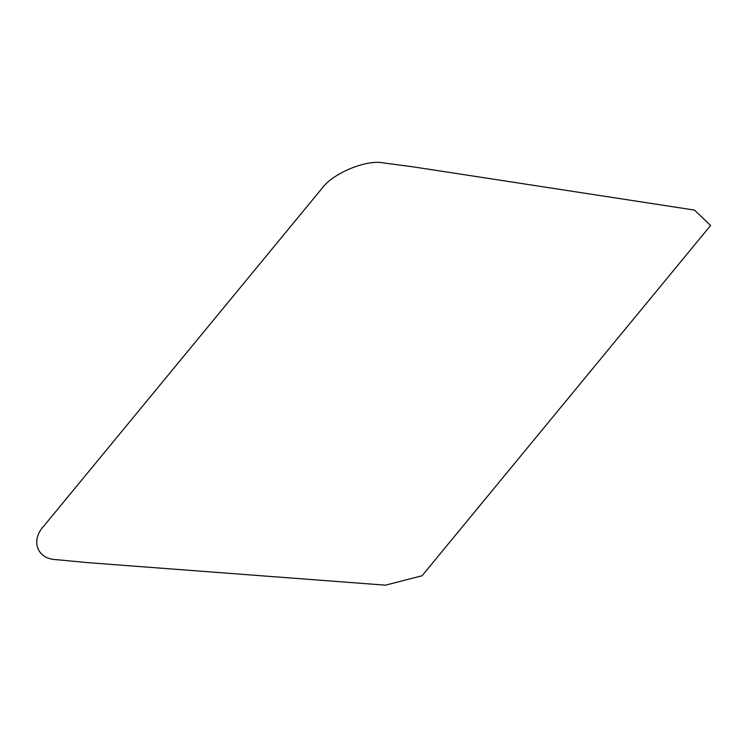 <?xml version="1.0" encoding="UTF-8"?>
<svg xmlns="http://www.w3.org/2000/svg" width="748" height="748" viewBox="0 0 748 748"><rect width="100%" height="100%" fill="white"/><g stroke="black" fill="none" stroke-linecap="round" stroke-linejoin="round"><path stroke-width="1.12" d="M694.49 210.085L710.6 225.485L422.059 575.754L385.51 585.17L88.208 562.674L55.978 559.626C36.867 558.915 30.303 540.29 44.048 525.769L321.958 188.412C332.439 173.527 365.931 159.455 382.854 162.83L414.158 167L694.49 210.085"/></g></svg>
